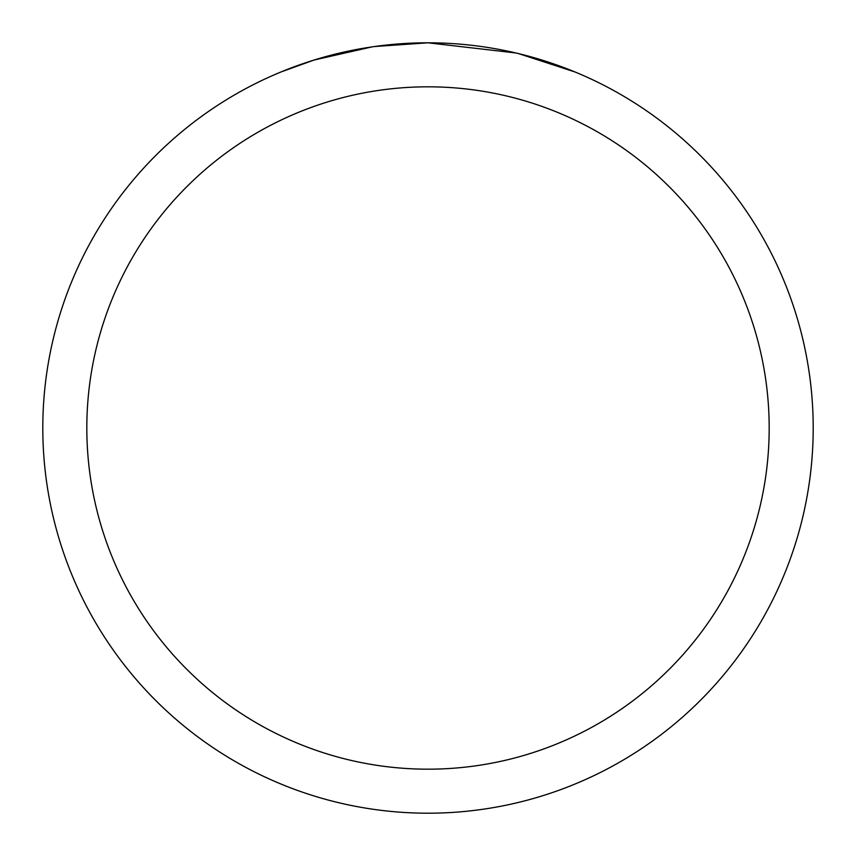 <?xml version="1.0" encoding="UTF-8"?>
<svg xmlns="http://www.w3.org/2000/svg" width="856" height="856" viewBox="0 0 856 856"><rect width="100%" height="100%" fill="white"/><g stroke="black" fill="none" stroke-linecap="round" stroke-linejoin="round"><path stroke-width="1.28" d="M437.758 42.928L444.756 43.164M488.937 47.658L491.077 48M515.986 52.986L428 42.811A385.2 385.2 0 0 1 813.2 428A385.2 385.2 0 0 1 428 813.2A385.2 385.2 0 0 1 42.8 428A385.2 385.2 0 0 1 428 42.8L374.479 46.534M518.308 53.532L575.136 72.022M428 86.82A341.18 341.18 0 0 1 769.18 428A341.18 341.18 0 0 1 428 769.18A341.18 341.18 0 0 1 86.82 428A341.18 341.18 0 0 1 428 86.82M372.146 46.866L314.077 60.027L280.875 72.011M391.663 44.523L399.527 43.859M324.124 57.074L349.227 50.943M353.314 50.108L366.111 47.808M379.058 45.924L387.864 44.897M389.844 44.694L392.583 44.437M397.323 44.02L405.926 43.431M417.942 42.928L428 42.8"/></g></svg>

